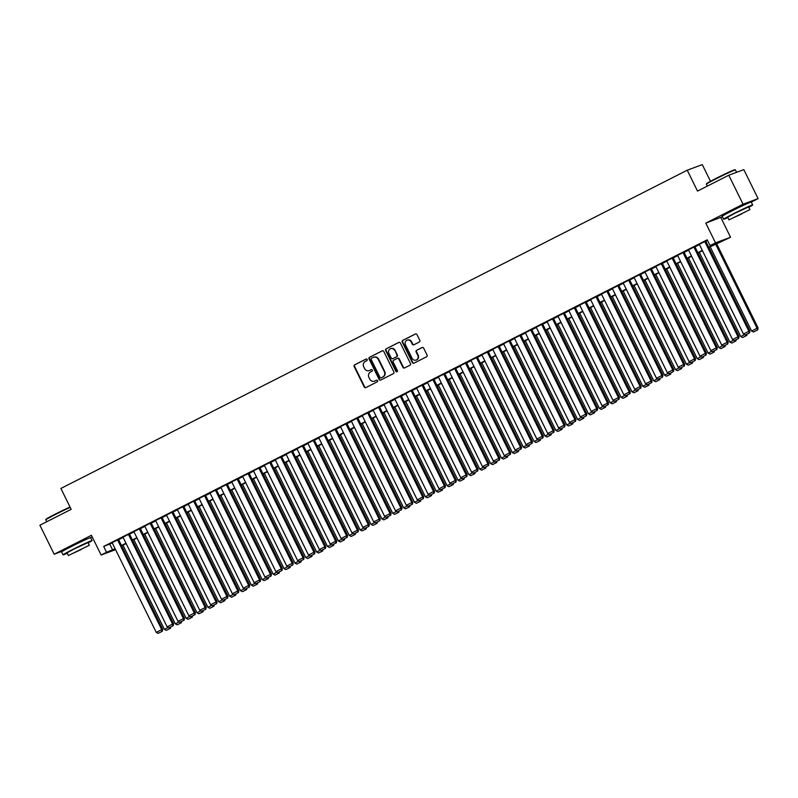 <?xml version="1.0" encoding="UTF-8"?>
<svg xmlns="http://www.w3.org/2000/svg" width="798" height="798" viewBox="0 0 798 798"><rect width="100%" height="100%" fill="white"/><g stroke="black" fill="none" stroke-linecap="round" stroke-linejoin="round"><path stroke-width="1.2" d="M369.374 370.571A4.06 3.83 -110.4 0 1 364.546 368.496L363.708 366.791A4.06 3.83 -110.4 0 1 365.324 361.404L366.801 360.666A0.888 0.838 -110.4 0 0 366.092 359.03A0.888 0.838 -110.4 0 0 366.013 359.07L354.671 364.826A1.267 1.197 -110.4 0 0 354.162 366.511L364.247 387.01A1.267 1.197 -110.4 0 0 365.873 387.609L377.215 381.843A0.888 0.838 -110.4 0 0 376.516 380.217A0.888 0.838 -110.4 0 0 376.437 380.247L374.97 380.995A4.06 3.83 -110.4 0 1 369.753 379.09L368.915 377.374A4.06 3.83 -110.4 0 1 370.541 371.998L372.008 371.25A0.888 0.838 -110.4 0 0 371.309 369.624A0.888 0.838 -110.4 0 0 371.22 369.654L369.753 370.402A4.06 3.83 -110.4 0 0 370.162 370.252L369.374 370.571A4.06 3.83 -110.4 0 0 369.753 370.402A4.06 3.83 -110.4 0 1 369.574 370.491M744.634 204.747L733.262 209.774L728.375 212.747M84.029 540.396L72.658 545.423L67.78 548.396M419.299 342.023A1.267 1.197 -110.4 0 0 419.808 340.347L416.975 334.591A1.267 1.197 -110.4 0 0 415.349 334.003L402.751 340.397A1.267 1.197 -110.4 0 0 402.252 342.083L412.337 362.581A1.267 1.197 -110.4 0 0 413.963 363.17L426.561 356.776A1.267 1.197 -110.4 0 0 427.06 355.09L423.648 348.147A1.267 1.197 -110.4 0 0 422.022 347.549L416.626 350.292A1.267 1.197 -110.4 0 0 416.117 351.968L417.813 355.419A3.401 3.202 -110.4 0 1 416.147 360.048A3.401 3.202 -110.4 0 1 412.107 358.312L405.464 344.826A3.401 3.202 -110.4 0 1 407.14 340.187A3.401 3.202 -110.4 0 1 411.179 341.923L412.287 344.167A1.267 1.197 -110.4 0 0 413.913 344.766L419.299 342.023M728.774 175.211L743.826 169.625L758.1 198.622L743.048 204.208L728.774 175.211L697.512 191.091L687.238 170.213L60.887 488.456L71.162 509.333L39.9 525.224L54.174 554.221L91.411 535.298L101.117 555.019L106.553 552.256L103.7 546.46L707.218 239.819L710.07 245.614L715.507 242.861L730.559 237.275L708.863 247.46M743.048 204.208L705.801 223.131L715.507 242.861M383.778 351.459A1.267 1.197 -110.4 0 0 382.152 350.871L369.564 357.265A1.267 1.197 -110.4 0 0 369.055 358.95L379.14 379.439A1.267 1.197 -110.4 0 0 380.766 380.038L393.364 373.644A1.267 1.197 -110.4 0 0 393.873 371.958L383.778 351.459M386.162 348.836L398.751 342.432A1.267 1.197 -110.4 0 1 400.377 343.03L410.471 363.529A1.267 1.197 -110.4 0 1 409.963 365.205L404.566 367.948A1.267 1.197 -110.4 0 1 402.94 367.349L398.85 359.04A1.267 1.197 -110.4 0 0 397.224 358.442L393.643 360.257A1.267 1.197 -110.4 0 0 393.145 361.943L397.404 370.591A0.888 0.838 -110.4 0 1 396.965 371.808A0.888 0.838 -110.4 0 1 395.908 371.349L385.653 350.512A1.267 1.197 -110.4 0 1 386.162 348.836L399.07 342.332M54.174 554.221L63.222 550.869M118.543 539.458L112.119 542.66M129.416 533.932L122.992 537.144M140.288 528.416L133.864 531.618M151.161 522.89L144.737 526.091M162.044 517.363L155.62 520.565M172.917 511.837L166.493 515.039M183.789 506.311L177.365 509.513M194.662 500.785L188.238 503.987M205.535 495.259L199.111 498.461M216.408 489.733L209.984 492.935M227.28 484.206L220.856 487.418M238.163 478.69L231.739 481.892M249.036 473.164L242.612 476.366M259.909 467.638L253.485 470.84M270.781 462.112L264.357 465.314M281.654 456.586L275.23 459.788M292.527 451.06L286.103 454.262M303.4 445.533L296.976 448.735M314.272 440.007L307.858 443.209M325.155 434.481L318.731 437.693M336.028 428.965L329.604 432.167M346.901 423.439L340.477 426.641M357.773 417.913L351.349 421.115M368.646 412.386L362.222 415.588M379.519 406.86L373.095 410.062M390.392 401.334L383.968 404.536M401.274 395.808L394.85 399.01M412.147 390.282L405.723 393.484M423.02 384.756L416.596 387.968M433.893 379.24L427.469 382.442M444.765 373.713L438.341 376.915M455.638 368.187L449.214 371.389M466.511 362.661L460.087 365.863M477.384 357.135L470.97 360.337M488.266 351.609L481.842 354.811M499.139 346.083L492.715 349.285M510.012 340.556L503.588 343.758M520.885 335.03L514.461 338.242M531.757 329.514L525.333 332.716M542.63 323.988L536.206 327.19M553.503 318.462L547.079 321.664M564.385 312.936L557.962 316.138M575.258 307.41L568.834 310.612M586.131 301.883L579.707 305.085M597.004 296.357L590.58 299.559M607.876 290.831L601.453 294.033M618.749 285.305L612.325 288.517M629.622 279.789L623.198 282.991M640.495 274.263L634.081 277.465M651.377 268.736L644.954 271.938M662.25 263.21L655.826 266.412M673.123 257.684L666.699 260.886M683.996 252.158L677.572 255.36M694.868 246.632L688.445 249.834M103.7 546.46L112.259 542.949M118.663 539.697L123.131 537.423M129.535 534.171L134.004 531.897M140.408 528.645L144.877 526.371M151.281 523.119L155.76 520.845M162.154 517.593L166.632 515.318M173.026 512.067L177.505 509.792M183.899 506.55L188.378 504.276M194.782 501.024L199.251 498.75M205.655 495.498L210.123 493.224M216.527 489.972L220.996 487.698M227.4 484.446L231.879 482.172M238.273 478.92L242.752 476.645M249.146 473.394L253.624 471.119M260.018 467.867L264.497 465.593M270.891 462.341L275.37 460.067M281.774 456.825L286.243 454.551M292.647 451.299L297.115 449.025M303.519 445.773L307.988 443.498M314.392 440.247L318.871 437.972M325.265 434.72L329.744 432.446M336.138 429.194L340.616 426.92M347.01 423.668L351.489 421.394M357.893 418.142L362.362 415.868M368.766 412.616L373.235 410.342M379.639 407.1L384.107 404.825M390.511 401.574L394.99 399.299M401.384 396.047L405.863 393.773M412.257 390.521L416.736 388.247M423.13 384.995L427.608 382.721M434.002 379.469L438.481 377.195M444.885 373.943L449.354 371.669M455.758 368.417L460.227 366.142M466.631 362.891L471.099 360.616M477.503 357.374L481.982 355.1M488.376 351.848L492.855 349.574M499.249 346.322L503.728 344.048M510.122 340.796L514.6 338.522M521.004 335.27L525.473 332.995M531.877 329.744L536.346 327.469M542.75 324.217L547.219 321.943M553.622 318.691L558.101 316.417M564.495 313.165L568.974 310.891M575.368 307.649L579.847 305.375M586.241 302.123L590.72 299.849M597.123 296.597L601.592 294.322M607.996 291.071L612.465 288.796M618.869 285.544L623.338 283.27M629.742 280.018L634.22 277.744M640.614 274.492L645.093 272.218M651.487 268.966L655.966 266.692M662.36 263.44L666.839 261.165M673.233 257.924L677.711 255.649M684.115 252.397L688.584 250.123M694.988 246.871L699.457 244.597M705.861 241.345L707.547 240.487M705.741 241.106L699.317 244.308M710.489 181.296L702.29 164.627L687.238 170.213M705.801 223.131L722.419 216.757M751.257 202.103L758.1 198.622M720.853 217.545L730.559 237.275M90.663 537.742L92.229 536.954M708.714 247.141L716.175 243.35L710.07 245.614M106.553 552.256L115.112 548.745M121.515 545.493L125.984 543.219M132.388 539.967L136.857 537.702M143.261 534.451L147.74 532.176M154.134 528.924L158.612 526.65M165.006 523.398L169.485 521.124M175.879 517.872L180.358 515.598M186.762 512.346L191.231 510.072M197.635 506.82L202.103 504.545M208.507 501.294L212.976 499.019M219.38 495.767L223.859 493.493M230.253 490.241L234.732 487.977M241.126 484.725L245.604 482.451M251.998 479.199L256.477 476.925M262.871 473.673L267.35 471.399M273.754 468.147L278.223 465.872M284.627 462.621L289.095 460.346M295.499 457.094L299.968 454.82M306.372 451.568L310.851 449.294M317.245 446.042L321.724 443.768M328.118 440.516L332.596 438.252M338.99 435L343.469 432.725M349.873 429.474L354.342 427.199M360.746 423.947L365.215 421.673M371.619 418.421L376.087 416.147M382.491 412.895L386.97 410.621M393.364 407.369L397.843 405.095M404.237 401.843L408.716 399.569M415.11 396.317L419.588 394.042M425.982 390.791L430.461 388.526M436.865 385.274L441.334 383M447.738 379.748L452.207 377.474M458.611 374.222L463.079 371.948M469.483 368.696L473.962 366.422M480.356 363.17L484.835 360.896M491.229 357.644L495.708 355.369M502.102 352.118L506.58 349.843M512.984 346.591L517.453 344.317M523.857 341.065L528.326 338.801M534.73 335.549L539.199 333.275M545.603 330.023L550.081 327.749M556.475 324.497L560.954 322.222M567.348 318.971L571.827 316.696M578.221 313.444L582.7 311.17M589.104 307.918L593.572 305.644M599.976 302.392L604.445 300.118M610.849 296.866L615.318 294.592M621.722 291.34L626.201 289.076M632.595 285.824L637.073 283.549M643.467 280.298L647.946 278.023M654.34 274.771L658.819 272.497M665.213 269.245L669.692 266.971M676.096 263.719L680.564 261.445M686.968 258.193L691.437 255.919M697.841 252.667L702.31 250.392M115.56 549.662L101.117 555.019M702.469 250.712L697.991 252.986M691.597 256.238L687.118 258.502M680.724 261.754L676.245 264.028M669.841 267.28L665.372 269.554M658.968 272.806L654.5 275.081M648.096 278.332L643.627 280.607M637.223 283.859L632.744 286.133M626.35 289.385L621.871 291.659M615.477 294.911L610.999 297.185M604.605 300.437L600.126 302.711M593.732 305.963L589.253 308.228M582.849 311.479L578.38 313.754M571.976 317.006L567.508 319.28M561.104 322.532L556.635 324.806M550.231 328.058L545.752 330.332M539.358 333.584L534.879 335.858M528.485 339.11L524.007 341.384M517.613 344.636L513.134 346.911M506.73 350.162L502.261 352.437M495.857 355.689L491.388 357.953M484.985 361.205L480.516 363.479M474.112 366.731L469.633 369.005M463.239 372.257L458.76 374.531M452.366 377.783L447.887 380.057M441.494 383.309L437.015 385.584M430.611 388.835L426.142 391.11M419.738 394.362L415.269 396.636M408.865 399.888L404.396 402.162M397.993 405.414L393.514 407.678M387.12 410.93L382.641 413.204M376.247 416.456L371.768 418.731M365.374 421.982L360.896 424.257M354.502 427.509L350.023 429.783M343.619 433.035L339.15 435.309M332.746 438.561L328.277 440.835M321.873 444.087L317.404 446.361M311.001 449.613L306.522 451.887M300.128 455.139L295.649 457.404M289.255 460.655L284.776 462.93M278.382 466.182L273.904 468.456M267.5 471.708L263.031 473.982M256.627 477.234L252.158 479.508M245.754 482.76L241.285 485.034M234.881 488.286L230.403 490.561M224.009 493.812L219.53 496.087M213.136 499.339L208.657 501.613M202.263 504.865L197.784 507.129M191.39 510.381L186.912 512.655M180.508 515.907L176.039 518.181M169.635 521.433L165.166 523.707M158.762 526.959L154.293 529.234M147.889 532.485L143.411 534.76M137.017 538.012L132.538 540.286M126.144 543.538L121.665 545.812M109.805 544.196L112.658 549.992M371.489 369.574L370.162 370.252M374.791 381.075A4.06 3.83 -110.4 0 0 375.369 380.846L374.97 380.995M376.706 380.167L375.369 380.846M366.282 358.99L355.08 364.676A1.267 1.197 -110.4 0 0 354.571 366.362L364.656 386.86A1.267 1.197 -110.4 0 0 365.963 387.559M382.471 350.761L369.963 357.115A1.267 1.197 -110.4 0 0 369.464 358.791L379.549 379.289A1.267 1.197 -110.4 0 0 380.855 379.998M371.519 358.262A0.888 0.838 -110.4 0 0 371.16 359.439L380.018 377.434A0.888 0.838 -110.4 0 0 381.155 377.853L382.701 377.065A4.06 3.83 -110.4 0 0 384.327 371.678L378.272 359.389A4.06 3.83 -110.4 0 0 373.065 357.474L371.519 358.262M373.654 357.245A4.06 3.83 -110.4 0 1 378.681 359.23L384.736 371.529A4.06 3.83 -110.4 0 1 383.11 376.915L381.564 377.693M397.633 358.292A1.267 1.197 -110.4 0 1 399.259 358.891L403.349 367.2A1.267 1.197 -110.4 0 0 404.656 367.898M386.561 348.686A1.267 1.197 -110.4 0 0 386.062 350.362L396.307 371.2A0.888 0.838 -110.4 0 0 397.155 371.698M394.611 350.412A3.401 3.202 -110.4 0 0 390.571 348.676A3.401 3.202 -110.4 0 0 388.895 353.315L391.239 358.063A1.267 1.197 -110.4 0 0 392.865 358.661L396.436 356.846A1.267 1.197 -110.4 0 0 396.945 355.17L395.01 350.262A3.401 3.202 -110.4 0 0 390.781 348.606M395.01 350.262L397.354 355.01A1.267 1.197 -110.4 0 1 396.845 356.696L393.274 358.511M407.349 340.118A3.401 3.202 -110.4 0 1 411.578 341.773L412.686 344.018A1.267 1.197 -110.4 0 0 414.002 344.726M416.347 359.968A3.401 3.202 -110.4 0 0 418.222 355.26L417.813 355.419M422.332 347.449L417.035 350.142A1.267 1.197 -110.4 0 0 416.526 351.818L418.222 355.26M415.668 333.893L403.16 340.247A1.267 1.197 -110.4 0 0 402.651 341.933L412.746 362.422A1.267 1.197 -110.4 0 0 414.052 363.13M168.228 627.437L164.408 629.373L122.962 545.144M166.682 630.201L170.483 628.265L166.682 630.201M164.408 629.373L166.273 630.35M169.954 627.428L170.074 628.425M170.483 628.265L170.712 627.038M117.525 539.837L161.705 629.632L162.722 629.253L118.513 539.398M112.089 542.6L156.268 632.395L161.705 629.632L161.944 631.437L158.134 633.373L161.944 631.437M162.722 629.253L162.343 631.288M158.134 633.373L156.268 632.395M70.194 507.358A16.169 0.589 153.8 0 0 55.222 514.58A16.169 0.589 153.8 0 0 45.795 519.807L45.975 519.289A15.78 0.569 -26.2 0 1 55.172 514.191A15.78 0.569 -26.2 0 1 70.025 507.029M45.795 519.807A16.169 0.589 153.8 0 0 45.795 519.837L46.743 521.742M88.179 542.949A16.169 0.589 153.8 0 0 92.059 540.585A16.169 0.589 153.8 0 0 72.458 549.613A16.169 0.589 153.8 0 0 63.032 554.869A16.169 0.589 153.8 0 0 67.281 553.233M92.059 540.585L90.633 537.692A16.169 0.589 153.8 0 0 71.032 546.72A16.169 0.589 153.8 0 0 61.606 551.967L63.032 554.869M68.409 555.538L67.102 552.864L73.885 549.084L87.999 542.59L89.306 545.253L68.409 555.538L89.306 545.253M81.216 549.523L72.129 553.712L81.216 549.523M706.4 184.158L706.579 183.64A15.78 0.569 -26.2 0 1 715.776 178.543A15.78 0.569 -26.2 0 1 734.878 169.715L735.397 169.894A16.169 0.589 153.8 0 0 715.826 178.932A16.169 0.589 153.8 0 0 706.4 184.158A16.169 0.589 153.8 0 0 706.4 184.188L707.337 186.104M748.773 207.31A16.169 0.589 153.8 0 0 752.664 204.946A16.169 0.589 153.8 0 0 733.063 213.974A16.169 0.589 153.8 0 0 723.636 219.221A16.169 0.589 153.8 0 0 727.876 217.585M752.664 204.946L751.237 202.044A16.169 0.589 153.8 0 0 731.636 211.071A16.169 0.589 153.8 0 0 722.21 216.318L723.636 219.221M729.013 219.889L727.696 217.226L734.489 213.445L748.594 206.941L749.911 209.605L729.013 219.889L749.911 209.605M741.821 213.874L732.724 218.063L741.821 213.874M736.604 172.308L735.417 169.904A16.169 0.589 153.8 0 0 735.397 169.894M179.101 621.911L175.281 623.846L133.845 539.628M177.555 624.674L181.355 622.749L177.555 624.674M175.281 623.846L177.146 624.834M180.827 621.901L180.956 622.899M181.355 622.749L181.585 621.512M189.974 616.385L186.153 618.32L144.717 534.101M188.428 619.158L192.238 617.223L188.428 619.158M186.153 618.32L188.019 619.308M191.7 616.375L191.829 617.373M192.238 617.223L192.468 615.986M200.847 610.859L197.036 612.794L155.59 528.575M199.301 613.632L203.111 611.697L199.301 613.632M197.036 612.794L198.892 613.782M202.572 610.849L202.702 611.847M203.111 611.697L203.34 610.46M211.719 605.333L207.909 607.278L166.463 523.049M210.173 608.106L213.984 606.171L210.173 608.106M207.909 607.278L209.764 608.256M213.445 605.323L213.575 606.32M213.984 606.171L214.213 604.934M128.398 534.311L172.587 624.106L173.605 623.727L129.386 533.872M122.962 537.074L167.141 626.869L172.587 624.106L172.817 625.911L169.006 627.846L172.817 625.911M173.605 623.727L173.226 625.762M169.006 627.846L167.141 626.869M139.271 528.785L183.46 618.58L184.478 618.201L140.258 528.346M133.835 531.548L178.024 621.343L183.46 618.58L183.69 620.385L179.879 622.32L183.69 620.385M184.478 618.201L184.099 620.236M179.879 622.32L178.024 621.343M150.144 523.269L194.333 613.054L195.35 612.674L151.131 522.82M144.707 526.022L188.897 615.817L194.333 613.054L194.562 614.869L190.762 616.794L194.562 614.869M195.35 612.674L194.971 614.709M190.762 616.794L188.897 615.817M161.026 517.742L205.206 607.527L206.223 607.148L162.004 517.304M155.59 520.505L199.769 610.29L205.206 607.527L205.435 609.343L201.635 611.278L205.435 609.343M206.223 607.148L205.844 609.193M201.635 611.278L199.769 610.29M222.592 599.807L218.782 601.752L177.336 517.523M221.046 602.58L224.856 600.645L221.046 602.58M218.782 601.752L220.647 602.729M224.318 599.797L224.447 600.794M224.856 600.645L225.086 599.408M171.899 512.216L216.078 602.001L217.096 601.632L172.887 511.777M166.463 514.979L210.642 604.764L216.078 602.001L216.308 603.817L212.507 605.752L216.308 603.817M217.096 601.632L216.717 603.667M212.507 605.752L210.642 604.764M233.465 594.281L229.654 596.226L188.208 511.997M231.929 597.054L235.729 595.118L231.929 597.054M229.654 596.226L231.52 597.203M235.201 594.271L235.32 595.268M235.729 595.118L235.959 593.892M182.772 506.69L226.951 596.485L227.969 596.106L183.759 506.251M177.336 509.453L221.515 599.238L226.951 596.485L227.181 598.291L223.38 600.226L227.181 598.291M227.969 596.106L227.59 598.141M223.38 600.226L221.515 599.238M244.348 588.764L240.527 590.7L199.081 506.471M242.801 591.527L246.602 589.592L242.801 591.527M240.527 590.7L242.393 591.677M246.073 588.754L246.193 589.742M246.602 589.592L246.831 588.365M193.645 501.164L237.824 590.959L238.841 590.58L194.632 500.725M188.208 503.927L232.388 593.722L237.824 590.959L238.063 592.764L234.253 594.7L238.063 592.764M238.841 590.58L238.462 592.615M234.253 594.7L232.388 593.722M255.22 583.238L251.4 585.173L209.954 500.945M253.674 586.001L257.475 584.066L253.674 586.001M251.4 585.173L253.265 586.151M256.946 583.228L257.076 584.216M257.475 584.066L257.704 582.839M204.517 495.638L248.697 585.433L249.714 585.054L205.505 495.199M199.081 498.401L243.26 588.196L248.697 585.433L248.936 587.238L245.126 589.173L248.936 587.238M249.714 585.054L249.345 587.089M245.126 589.173L243.26 588.196M266.093 577.712L262.273 579.647L220.837 495.418M264.547 580.475L268.347 578.54L264.547 580.475M262.273 579.647L264.138 580.625M267.819 577.702L267.948 578.7M268.347 578.54L268.577 577.313M215.39 490.112L259.579 579.907L260.597 579.528L216.378 489.673M209.954 492.875L254.143 582.67L259.579 579.907L259.809 581.712L255.998 583.647L259.809 581.712M260.597 579.528L260.218 581.562M255.998 583.647L254.143 582.67M276.966 572.186L273.155 574.121L231.709 489.902M275.42 574.949L279.23 573.024L275.42 574.949M273.155 574.121L275.011 575.109M278.692 572.176L278.821 573.173M279.23 573.024L279.46 571.787M226.263 484.586L270.452 574.38L271.47 574.001L227.25 484.147M220.827 487.349L265.016 577.144L270.452 574.38L270.682 576.186L266.871 578.121L270.682 576.186M271.47 574.001L271.091 576.036M266.871 578.121L265.016 577.144M287.839 566.66L284.028 568.595L242.582 484.376M286.292 569.433L290.103 567.498L286.292 569.433M284.028 568.595L285.884 569.582M289.564 566.65L289.694 567.647M290.103 567.498L290.332 566.261M237.146 479.059L281.325 568.854L282.342 568.475L238.123 478.62M231.699 481.822L275.889 571.617L281.325 568.854L281.554 570.66L277.754 572.595L281.554 570.66M282.342 568.475L281.963 570.51M277.754 572.595L275.889 571.617M298.711 561.134L294.901 563.069L253.455 478.85M297.165 563.907L300.976 561.972L297.165 563.907M294.901 563.069L296.766 564.056M300.437 561.124L300.567 562.121M300.976 561.972L301.205 560.735M248.018 473.543L292.198 563.328L293.215 562.949L249.006 473.094M242.582 476.296L286.761 566.091L292.198 563.328L292.427 565.144L288.627 567.069L292.427 565.144M293.215 562.949L292.836 564.984M288.627 567.069L286.761 566.091M309.584 555.608L305.774 557.553L264.328 473.324M308.038 558.381L311.848 556.445L308.038 558.381M305.774 557.553L307.639 558.53M311.31 555.598L311.439 556.595M311.848 556.445L312.078 555.209M258.891 468.017L303.07 557.802L304.088 557.423L259.879 467.578M253.455 470.78L297.634 560.565L303.07 557.802L303.3 559.617L299.499 561.553L303.3 559.617M304.088 557.423L303.709 559.468M299.499 561.553L297.634 560.565M320.457 550.081L316.646 552.026L275.2 467.798M318.921 552.854L322.721 550.919L318.921 552.854M316.646 552.026L318.512 553.004M322.192 550.071L322.312 551.069M322.721 550.919L322.951 549.682M269.764 462.491L313.943 552.276L314.961 551.907L270.751 462.052M264.328 465.254L308.507 555.039L313.943 552.276L314.183 554.091L310.372 556.026L314.183 554.091M314.961 551.907L314.582 553.942M310.372 556.026L308.507 555.039M331.34 544.555L327.519 546.5L286.073 462.271M329.793 547.328L333.594 545.393L329.793 547.328M327.519 546.5L329.384 547.478M333.065 544.545L333.195 545.543M333.594 545.393L333.823 544.166M280.637 456.965L324.816 546.76L325.833 546.381L281.624 456.526M275.2 459.728L319.38 549.513L324.816 546.76L325.055 548.565L321.245 550.5L325.055 548.565M325.833 546.381L325.454 548.416M321.245 550.5L319.38 549.513M342.212 539.039L338.392 540.974L296.956 456.745M340.666 541.802L344.467 539.867L340.666 541.802M338.392 540.974L340.257 541.952M343.938 539.029L344.068 540.017M344.467 539.867L344.696 538.64M291.509 451.439L335.699 541.234L336.716 540.854L292.497 451M286.073 454.202L330.262 543.997L335.699 541.234L335.928 543.039L332.118 544.974L335.928 543.039M336.716 540.854L336.337 542.889M332.118 544.974L330.262 543.997M353.085 533.513L349.265 535.448L307.829 451.219M351.539 536.276L355.349 534.341L351.539 536.276M349.265 535.448L351.13 536.426M354.811 533.503L354.94 534.49M355.349 534.341L355.579 533.114M302.382 445.912L346.571 535.707L347.589 535.328L303.37 445.474M296.946 448.676L341.135 538.47L346.571 535.707L346.801 537.513L342.99 539.448L346.801 537.513M347.589 535.328L347.21 537.363M342.99 539.448L341.135 538.47M363.958 527.987L360.147 529.922L318.701 445.693M362.412 530.75L366.222 528.815L362.412 530.75M360.147 529.922L362.003 530.899M365.684 527.977L365.813 528.974M366.222 528.815L366.452 527.588M313.255 440.386L357.444 530.181L358.462 529.802L314.242 439.947M307.819 443.149L352.008 532.944L357.444 530.181L357.674 531.987L353.873 533.922L357.674 531.987M358.462 529.802L358.083 531.837M353.873 533.922L352.008 532.944M374.831 522.461L371.02 524.396L329.574 440.177M373.284 525.224L377.095 523.298L373.284 525.224M371.02 524.396L372.875 525.383M376.556 522.451L376.686 523.448M377.095 523.298L377.324 522.062M324.138 434.86L368.317 524.655L369.334 524.276L325.115 434.421M318.701 437.623L362.881 527.418L368.317 524.655L368.546 526.461L364.746 528.396L368.546 526.461M369.334 524.276L368.955 526.311M364.746 528.396L362.881 527.418M385.703 516.934L381.893 518.87L340.447 434.651M384.157 519.707L387.968 517.772L384.157 519.707M381.893 518.87L383.758 519.857M387.429 516.924L387.559 517.922M387.968 517.772L388.197 516.535M335.01 429.334L379.19 519.129L380.207 518.75L335.998 428.895M329.574 432.097L373.753 521.892L379.19 519.129L379.419 520.934L375.619 522.87L379.419 520.934M380.207 518.75L379.828 520.785M375.619 522.87L373.753 521.892M396.576 511.408L392.766 513.343L351.32 429.125M395.04 514.181L398.84 512.246L395.04 514.181M392.766 513.343L394.631 514.331M398.312 511.398L398.431 512.396M398.84 512.246L399.07 511.009M345.883 423.818L390.062 513.603L391.08 513.224L346.871 423.369M340.447 426.571L384.626 516.366L390.062 513.603L390.292 515.418L386.491 517.343L390.292 515.418M391.08 513.224L390.701 515.259M386.491 517.343L384.626 516.366M407.459 505.882L403.638 507.827L362.192 423.598M405.913 508.655L409.713 506.72L405.913 508.655M403.638 507.827L405.504 508.805M409.184 505.872L409.304 506.87M409.713 506.72L409.943 505.483M356.756 418.292L400.935 508.077L401.953 507.698L357.743 417.853M351.32 421.055L395.499 510.84L400.935 508.077L401.175 509.892L397.364 511.827L401.175 509.892M401.953 507.698L401.574 509.742M397.364 511.827L395.499 510.84M418.332 500.356L414.511 502.301L373.065 418.072M416.785 503.129L420.586 501.194L416.785 503.129M414.511 502.301L416.376 503.279M420.057 500.346L420.187 501.344M420.586 501.194L420.815 499.957M367.629 412.766L411.818 502.55L412.825 502.181L368.616 412.327M362.192 415.529L406.372 505.314L411.818 502.55L412.047 504.366L408.237 506.301L412.047 504.366M412.825 502.181L412.456 504.216M408.237 506.301L406.372 505.314M429.204 494.83L425.384 496.775L383.948 412.546M427.658 497.603L431.469 495.668L427.658 497.603M425.384 496.775L427.249 497.753M430.93 494.82L431.06 495.817M431.469 495.668L431.688 494.441M378.501 407.239L422.691 497.034L423.708 496.655L379.489 406.8M373.065 410.002L417.254 499.787L422.691 497.034L422.92 498.84L419.11 500.775L422.92 498.84M423.708 496.655L423.329 498.69M419.11 500.775L417.254 499.787M440.077 489.314L436.267 491.249L394.82 407.02M438.531 492.077L442.341 490.142L438.531 492.077M436.267 491.249L438.122 492.226M441.803 489.304L441.932 490.291M442.341 490.142L442.571 488.915M450.95 483.788L447.139 485.723L405.693 401.494M449.404 486.551L453.214 484.615L449.404 486.551M447.139 485.723L448.995 486.7M452.675 483.778L452.805 484.765M453.214 484.615L453.444 483.389M461.823 478.261L458.012 480.197L416.566 395.968M460.276 481.024L464.087 479.089L460.276 481.024M458.012 480.197L459.877 481.174M463.548 478.251L463.678 479.249M464.087 479.089L464.316 477.862M389.374 401.713L433.563 491.508L434.581 491.129L390.362 401.274M383.938 404.476L428.127 494.271L433.563 491.508L433.793 493.314L429.982 495.249L433.793 493.314M434.581 491.129L434.202 493.164M429.982 495.249L428.127 494.271M400.257 396.187L444.436 485.982L445.454 485.603L401.234 395.748M394.811 398.95L439 488.745L444.436 485.982L444.666 487.787L440.865 489.723L444.666 487.787M445.454 485.603L445.075 487.638M440.865 489.723L439 488.745M411.13 390.661L455.309 480.456L456.326 480.077L412.117 390.222M405.693 393.424L449.873 483.219L455.309 480.456L455.538 482.261L451.738 484.196L455.538 482.261M456.326 480.077L455.947 482.112M451.738 484.196L449.873 483.219M472.695 472.735L468.885 474.67L427.439 390.451M471.149 475.498L474.96 473.573L471.149 475.498M468.885 474.67L470.75 475.658M474.421 472.725L474.551 473.723M474.96 473.573L475.189 472.336M422.002 385.135L466.182 474.93L467.199 474.551L422.99 384.696M416.566 387.898L460.745 477.693L466.182 474.93L466.411 476.735L462.611 478.67L466.411 476.735M467.199 474.551L466.82 476.586M462.611 478.67L460.745 477.693M483.568 467.209L479.758 469.144L438.311 384.925M482.032 469.982L485.832 468.047L482.032 469.982M479.758 469.144L481.623 470.132M485.304 467.199L485.423 468.197M485.832 468.047L486.062 466.81M432.875 379.609L477.054 469.404L478.072 469.024L433.863 379.17M427.439 382.372L471.618 472.167L477.054 469.404L477.294 471.209L473.483 473.144L477.294 471.209M478.072 469.024L477.693 471.059M473.483 473.144L471.618 472.167M494.451 461.683L490.63 463.618L449.184 379.399M492.905 464.456L496.705 462.521L492.905 464.456M490.63 463.618L492.496 464.606M496.176 461.673L496.306 462.67M496.705 462.521L496.935 461.284M443.748 374.092L487.927 463.877L488.945 463.498L444.735 373.644M438.311 376.846L482.491 466.64L487.927 463.877L488.167 465.693L484.356 467.618L488.167 465.693M488.945 463.498L488.566 465.533M484.356 467.618L482.491 466.64M505.324 456.157L501.503 458.102L460.067 373.873M503.777 458.93L507.578 456.995L503.777 458.93M501.503 458.102L503.368 459.079M507.049 456.147L507.179 457.144M507.578 456.995L507.807 455.758M454.621 368.566L498.81 458.351L499.827 457.972L455.608 368.127M449.184 371.329L493.373 461.114L498.81 458.351L499.039 460.167L495.229 462.102L499.039 460.167M499.827 457.972L499.448 460.017M495.229 462.102L493.373 461.114M516.196 450.631L512.376 452.576L470.94 368.347M514.65 453.404L518.461 451.469L514.65 453.404M512.376 452.576L514.241 453.553M517.922 450.621L518.052 451.618M518.461 451.469L518.69 450.232M465.493 363.04L509.683 452.825L510.7 452.456L466.481 362.601M460.057 365.803L504.246 455.588L509.683 452.825L509.912 454.641L506.102 456.576L509.912 454.641M510.7 452.456L510.321 454.491M506.102 456.576L504.246 455.588M527.069 445.104L523.259 447.05L481.812 362.821M525.523 447.877L529.333 445.942L525.523 447.877M523.259 447.05L525.114 448.027M528.795 445.094L528.924 446.092M529.333 445.942L529.563 444.715M476.366 357.514L520.555 447.309L521.573 446.93L477.354 357.075M470.93 360.277L515.119 450.062L520.555 447.309L520.785 449.114L516.984 451.05L520.785 449.114M521.573 446.93L521.194 448.965M516.984 451.05L515.119 450.062M537.942 439.588L534.131 441.523L492.685 357.295M536.396 442.351L540.206 440.416L536.396 442.351M534.131 441.523L535.997 442.501M539.667 439.578L539.797 440.566M540.206 440.416L540.436 439.189M487.249 351.988L531.428 441.783L532.446 441.404L488.236 351.549M481.812 354.751L525.992 444.546L531.428 441.783L531.658 443.588L527.857 445.523L531.658 443.588M532.446 441.404L532.067 443.439M527.857 445.523L525.992 444.546M548.815 434.062L545.004 435.997L503.558 351.768M547.268 436.825L551.079 434.89L547.268 436.825M545.004 435.997L546.869 436.975M550.54 434.052L550.67 435.04M551.079 434.89L551.308 433.663M498.122 346.462L542.301 436.257L543.318 435.878L499.109 346.023M492.685 349.225L536.864 439.02L542.301 436.257L542.53 438.062L538.73 439.997L542.53 438.062M543.318 435.878L542.939 437.912M538.73 439.997L536.864 439.02M559.687 428.536L555.877 430.471L514.431 346.242M558.151 431.299L561.952 429.364L558.151 431.299M555.877 430.471L557.742 431.449M561.423 428.526L561.543 429.524M561.952 429.364L562.181 428.137M508.994 340.936L553.174 430.73L554.191 430.351L509.982 340.497M503.558 343.699L547.737 433.494L553.174 430.73L553.403 432.536L549.603 434.471L553.403 432.536M554.191 430.351L553.812 432.386M549.603 434.471L547.737 433.494M570.57 423.01L566.75 424.945L525.303 340.726M569.024 425.773L572.824 423.848L569.024 425.773M566.75 424.945L568.615 425.933M572.296 423L572.415 423.997M572.824 423.848L573.054 422.611M519.867 335.409L564.046 425.204L565.064 424.825L520.855 334.97M514.431 338.172L558.61 427.967L564.046 425.204L564.286 427.01L560.475 428.945L564.286 427.01M565.064 424.825L564.685 426.86M560.475 428.945L558.61 427.967M581.443 417.484L577.622 419.419L536.186 335.2M579.897 420.247L583.697 418.322L579.897 420.247M577.622 419.419L579.488 420.406M583.168 417.474L583.298 418.471M583.697 418.322L583.927 417.085M530.74 329.883L574.929 419.678L575.947 419.299L531.727 329.444M525.303 332.646L569.483 422.441L574.929 419.678L575.159 421.484L571.348 423.419L575.159 421.484M575.947 419.299L575.567 421.334M571.348 423.419L569.483 422.441M592.316 411.958L588.495 413.893L547.059 329.674M590.769 414.731L594.58 412.795L590.769 414.731M588.495 413.893L590.36 414.88M594.041 411.948L594.171 412.945M594.58 412.795L594.799 411.559M541.613 324.367L585.802 414.152L586.819 413.773L542.6 323.918M536.176 327.12L580.365 416.915L585.802 414.152L586.031 415.967L582.221 417.893L586.031 415.967M586.819 413.773L586.44 415.808M582.221 417.893L580.365 416.915M603.188 406.431L599.378 408.377L557.932 324.148M601.642 409.204L605.453 407.269L601.642 409.204M599.378 408.377L601.233 409.354M604.914 406.421L605.044 407.419M605.453 407.269L605.682 406.032M552.485 318.841L596.675 408.626L597.692 408.247L553.473 318.392M547.049 321.604L591.238 411.389L596.675 408.626L596.904 410.441L593.094 412.376L596.904 410.441M597.692 408.247L597.313 410.292M593.094 412.376L591.238 411.389M614.061 400.905L610.251 402.85L568.804 318.621M612.515 403.678L616.325 401.743L612.515 403.678M610.251 402.85L612.106 403.828M615.787 400.895L615.916 401.893M616.325 401.743L616.555 400.506M563.368 313.315L607.547 403.1L608.565 402.731L564.346 312.876M557.932 316.078L602.111 405.863L607.547 403.1L607.777 404.915L603.976 406.85L607.777 404.915M608.565 402.731L608.186 404.766M603.976 406.85L602.111 405.863M624.934 395.379L621.123 397.324L579.677 313.095M623.388 398.152L627.198 396.217L623.388 398.152M621.123 397.324L622.989 398.302M626.659 395.369L626.789 396.367M627.198 396.217L627.428 394.99M574.241 307.789L618.42 397.584L619.438 397.204L575.228 307.35M568.804 310.552L612.984 400.337L618.42 397.584L618.65 399.389L614.849 401.324L618.65 399.389M619.438 397.204L619.058 399.239M614.849 401.324L612.984 400.337M635.807 389.863L631.996 391.798L590.55 307.569M634.27 392.626L638.071 390.691L634.27 392.626M631.996 391.798L633.861 392.776M637.532 389.853L637.662 390.84M638.071 390.691L638.3 389.464M585.114 302.262L629.293 392.057L630.31 391.678L586.101 301.824M579.677 305.026L623.856 394.82L629.293 392.057L629.522 393.863L625.722 395.798L629.522 393.863M630.31 391.678L629.931 393.713M625.722 395.798L623.856 394.82M646.689 384.337L642.869 386.272L601.423 302.043M645.143 387.1L648.944 385.165L645.143 387.1M642.869 386.272L644.734 387.249M648.415 384.327L648.535 385.314M648.944 385.165L649.173 383.938M595.986 296.736L640.166 386.531L641.183 386.152L596.974 296.297M590.55 299.499L634.729 389.294L640.166 386.531L640.405 388.337L636.595 390.272L640.405 388.337M641.183 386.152L640.804 388.187M636.595 390.272L634.729 389.294M657.562 378.811L653.742 380.746L612.295 296.517M656.016 381.574L659.816 379.639L656.016 381.574M653.742 380.746L655.607 381.723M659.288 378.801L659.417 379.798M659.816 379.639L660.046 378.412M606.859 291.21L651.038 381.005L652.056 380.626L607.847 290.771M601.423 293.973L645.602 383.768L651.038 381.005L651.278 382.811L647.467 384.746L651.278 382.811M652.056 380.626L651.687 382.661M647.467 384.746L645.602 383.768M668.435 373.284L664.614 375.22L623.178 291.001M666.889 376.048L670.689 374.122L666.889 376.048M664.614 375.22L666.48 376.207M670.16 373.274L670.29 374.272M670.689 374.122L670.919 372.885M617.732 285.684L661.921 375.479L662.939 375.1L618.719 285.245M612.295 288.447L656.485 378.242L661.921 375.479L662.15 377.284L658.34 379.22L662.15 377.284M662.939 375.1L662.559 377.135M658.34 379.22L656.485 378.242M679.307 367.758L675.497 369.693L634.051 285.475M677.761 370.521L681.572 368.596L677.761 370.521M675.497 369.693L677.352 370.681M681.033 367.748L681.163 368.746M681.572 368.596L681.801 367.359M628.605 280.158L672.794 369.953L673.811 369.574L629.592 279.719M623.168 282.921L667.357 372.716L672.794 369.953L673.023 371.758L669.213 373.693L673.023 371.758M673.811 369.574L673.432 371.609M669.213 373.693L667.357 372.716M690.18 362.232L686.37 364.167L644.924 279.948M688.634 365.005L692.445 363.07L688.634 365.005M686.37 364.167L688.225 365.155M691.906 362.222L692.036 363.22M692.445 363.07L692.674 361.833M639.487 274.642L683.667 364.427L684.684 364.048L640.465 274.193M634.041 277.395L678.23 367.19L683.667 364.427L683.896 366.242L680.096 368.167L683.896 366.242M684.684 364.048L684.305 366.083M680.096 368.167L678.23 367.19M701.053 356.706L697.243 358.651L655.796 274.422M699.507 359.479L703.317 357.544L699.507 359.479M697.243 358.651L699.108 359.629M702.779 356.696L702.908 357.694M703.317 357.544L703.547 356.307M650.36 269.116L694.539 358.901L695.557 358.521L651.348 268.667M644.924 271.879L689.103 361.664L694.539 358.901L694.769 360.716L690.968 362.651L694.769 360.716M695.557 358.521L695.178 360.566M690.968 362.651L689.103 361.664M711.926 351.18L708.115 353.125L666.669 268.896M710.38 353.953L714.19 352.018L710.38 353.953M708.115 353.125L709.981 354.103M713.651 351.17L713.781 352.167M714.19 352.018L714.419 350.781M661.233 263.589L705.412 353.374L706.43 353.005L662.22 263.15M655.796 266.352L699.976 356.137L705.412 353.374L705.641 355.19L701.841 357.125L705.641 355.19M706.43 353.005L706.05 355.04M701.841 357.125L699.976 356.137M722.798 345.654L718.988 347.599L677.542 263.37M721.262 348.427L725.063 346.492L721.262 348.427M718.988 347.599L720.853 348.576M724.534 345.644L724.654 346.641M725.063 346.492L725.292 345.265M672.106 258.063L716.285 347.858L717.302 347.479L673.093 257.624M666.669 260.826L710.848 350.611L716.285 347.858L716.524 349.664L712.714 351.599L716.524 349.664M717.302 347.479L716.923 349.514M712.714 351.599L710.848 350.611M733.681 340.138L729.861 342.073L688.415 257.844M732.135 342.901L735.936 340.965L732.135 342.901M729.861 342.073L731.726 343.05M735.407 340.128L735.527 341.115M735.936 340.965L736.165 339.739M682.978 252.537L727.158 342.332L728.175 341.953L683.966 252.098M677.542 255.3L721.721 345.095L727.158 342.332L727.397 344.138L723.587 346.073L727.397 344.138M728.175 341.953L727.796 343.988M723.587 346.073L721.721 345.095M744.554 334.611L740.734 336.547L699.297 252.318M743.008 337.374L746.808 335.439L743.008 337.374M740.734 336.547L742.599 337.524M746.28 334.601L746.409 335.589M746.808 335.439L747.038 334.212M693.851 247.011L738.04 336.806L739.058 336.427L694.839 246.572M688.415 249.774L732.594 339.569L738.04 336.806L738.27 338.611L734.459 340.546L738.27 338.611M739.058 336.427L738.679 338.462M734.459 340.546L732.594 339.569M715.606 244.038L757.053 328.257L751.606 331.02L710.17 246.791M757.282 330.073L753.472 331.998L757.691 329.913L757.053 328.257L758.07 327.878L716.564 243.55M751.606 331.02L753.472 331.998M757.691 329.913L758.07 327.878M704.724 241.485L748.913 331.28L749.93 330.901L705.711 241.046M699.287 244.248L743.477 334.043L748.913 331.28L749.142 333.085L745.332 335.02L749.142 333.085M749.93 330.901L749.551 332.936M745.332 335.02L743.477 334.043"/></g></svg>

